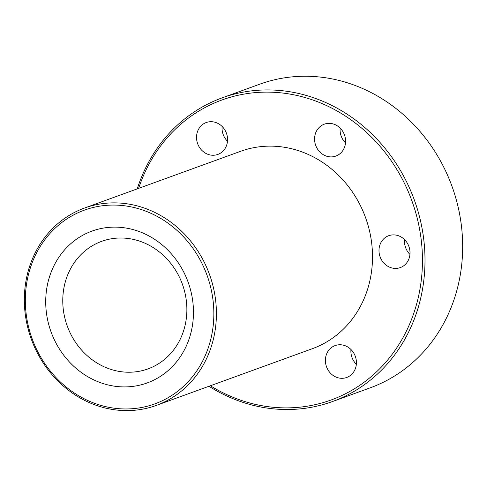 <?xml version="1.0" encoding="UTF-8"?>
<svg xmlns="http://www.w3.org/2000/svg" width="487" height="487" viewBox="0 0 487 487"><rect width="100%" height="100%" fill="white"/><g stroke="black" fill="none" stroke-linecap="round" stroke-linejoin="round"><path stroke-width="0.73" d="M356.344 364.3A16.966 15.31 70 0 1 350.963 349.502M208.984 386.264A161.556 145.82 -110 0 0 285.078 409.506A161.556 145.82 -110 0 0 332.444 401.562A161.556 145.82 -110 0 0 414.309 199.913A161.556 145.82 -110 0 0 222.078 97.881A161.556 145.82 -110 0 0 137.249 188.871M332.444 401.562L370.096 387.877A161.556 145.82 -110 0 0 451.966 186.229A161.556 145.82 -110 0 0 259.735 84.196L222.078 97.881M114.609 205.076A103.074 93.035 70 0 1 203.603 359.132A103.074 93.035 70 0 1 40.567 356.855A103.074 93.035 70 0 1 114.609 205.076M115.297 202.872A105.009 94.782 70 0 1 214.14 291.007A105.009 94.782 70 0 1 156.248 405.434A105.009 94.782 70 0 1 31.296 339.11A105.009 94.782 70 0 1 84.507 208.04A105.009 94.782 70 0 1 115.297 202.872M210.372 385.759A159.62 144.067 -110 0 0 284.201 407.875A159.62 144.067 -110 0 0 422.022 272.391A159.62 144.067 -110 0 0 306.317 97.911A159.62 144.067 -110 0 0 138.637 188.366M115.687 227.125A80.781 72.91 70 0 1 185.431 347.858A80.781 72.91 70 0 1 57.661 346.074A80.781 72.91 70 0 1 115.687 227.125M121.543 238.009A67.851 61.246 70 0 1 185.407 294.958A67.851 61.246 70 0 1 147.999 368.89A67.851 61.246 70 0 1 67.261 326.04A67.851 61.246 70 0 1 101.643 241.345A67.851 61.246 70 0 1 121.543 238.009M156.248 405.434L312.35 348.698A105.009 94.782 -110 0 0 370.242 234.271A105.009 94.782 -110 0 0 271.399 146.143A105.009 94.782 -110 0 0 240.608 151.305L84.507 208.04M341.728 378.308A16.966 15.31 -110 0 0 346.701 377.474A16.966 15.31 -110 0 0 353.915 353.331A16.966 15.31 -110 0 0 335.111 345.587A16.966 15.31 -110 0 0 325.76 364.075A16.966 15.31 -110 0 0 341.728 378.308M212.874 155.256A16.966 15.31 -110 0 0 217.847 154.416A16.966 15.31 -110 0 0 226.443 133.243A16.966 15.31 -110 0 0 206.257 122.529A16.966 15.31 -110 0 0 199.043 146.678A16.966 15.31 -110 0 0 212.874 155.256M330.898 156.905A16.966 15.31 -110 0 0 335.872 156.065A16.966 15.31 -110 0 0 344.467 134.893A16.966 15.31 -110 0 0 324.281 124.179A16.966 15.31 -110 0 0 316.252 131.551A16.966 15.31 -110 0 0 330.898 156.905M395.328 268.428A16.966 15.31 -110 0 0 400.302 267.594A16.966 15.31 -110 0 0 409.652 249.113A16.966 15.31 -110 0 0 393.685 234.874A16.966 15.31 -110 0 0 388.711 235.708A16.966 15.31 -110 0 0 379.361 254.196A16.966 15.31 -110 0 0 395.328 268.428M409.944 254.421A16.966 15.31 70 0 1 404.563 239.622M345.514 142.892A16.966 15.31 70 0 1 340.139 128.093M227.484 141.242A16.966 15.31 70 0 1 224.537 137.413A16.966 15.31 70 0 1 222.109 126.443"/></g></svg>
